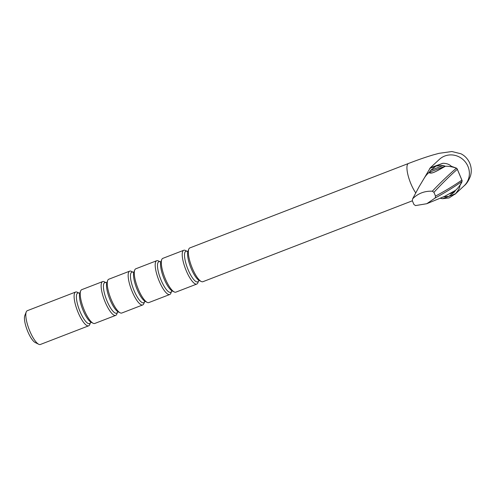 <?xml version="1.0" encoding="UTF-8"?>
<svg xmlns="http://www.w3.org/2000/svg" width="496" height="496" viewBox="0 0 496 496"><rect width="100%" height="100%" fill="white"/><g stroke="black" fill="none" stroke-linecap="round" stroke-linejoin="round"><path stroke-width="0.74" d="M435.203 197.972L435.525 196.094L433.938 192.343L432.345 191.202C440.212 182.788 450.746 172.868 456.394 168.256A1.81 1.674 49 0 1 457.095 168.789L462.08 180.587A1.81 1.68 54.9 0 1 461.962 181.431C454.485 186.825 445.563 192.336 435.203 197.972L426.765 203.72L415.493 205.586L413.9 204.445L412.312 200.694L412.635 198.815C417.998 193.421 424.57 190.886 432.345 191.202M412.635 198.815L418.915 187.048L412.635 198.815M443.436 196.856L448.88 196.36L454.448 191.995L455.588 190.29L444.633 196.366L426.703 203.744M461.652 180.265C454.274 185.43 445.569 190.706 435.525 196.094M433.938 192.343C441.496 184.066 451.552 174.257 457.101 169.502M462.08 180.587L461.795 182.28L459.668 186.081C460.35 186.639 459.017 189.15 455.669 193.62L449.072 197.935L442.537 198.691L440.064 198.245M444.769 166.321A1.81 1.519 57.6 0 1 445.327 166.253L443.244 165.478L436.065 166.03L430.497 170.401L429.35 172.279C431.675 173.643 432.952 173.402 444.769 166.321L429.344 172.273A1.81 1.798 158.8 0 0 428.804 172.639L428.804 172.639C431.539 173.693 432.934 173.389 445.327 166.253A27.162 25.476 -149.2 0 1 456.394 168.256L457.114 168.721L462.129 180.594M423.572 179.242L430.336 167.76L442.854 163.289C446.505 163.314 449.32 164.306 451.292 166.265L456.512 168.156M462.08 181.35L461.962 181.431A27.162 26.077 -112.4 0 1 455.508 190.346A1.81 1.519 -122.4 0 1 455.309 190.501L444.639 196.36M455.588 190.29L455.074 190.607L455.588 190.29M454.448 191.995L449.884 193.756M106.2 282.726L104.315 281.796A18.11 5.059 68.9 0 0 102.653 281.592L81.741 289.67A18.11 5.059 68.9 0 0 80.65 290.935A18.11 5.059 68.9 0 0 84.295 310.242A18.11 5.059 68.9 0 0 93.13 323.256A18.11 5.059 68.9 0 0 94.792 323.454L115.704 315.375A18.11 5.059 68.9 0 0 116.796 314.117L117.608 312.052M102.653 281.592A18.11 5.059 68.9 0 0 105.208 302.169A18.11 5.059 68.9 0 0 115.704 315.375M133.226 272.285L131.347 271.355A18.11 5.059 68.9 0 0 129.685 271.151L108.773 279.229A18.11 5.059 68.9 0 0 107.682 280.494A18.11 5.059 68.9 0 0 111.327 299.807A18.11 5.059 68.9 0 0 120.162 312.815A18.11 5.059 68.9 0 0 121.824 313.013L142.736 304.935A18.11 5.059 68.9 0 0 143.828 303.676L144.596 301.717A16.399 4.582 68.9 0 1 134.143 290.786A16.399 4.582 -111.1 0 1 133.219 272.285L133.963 271.982M129.685 271.151A18.11 5.059 68.9 0 0 132.24 291.729A18.11 5.059 68.9 0 0 142.736 304.935M160.258 261.845L158.373 260.915A18.11 5.059 68.9 0 0 156.717 260.716L135.805 268.789A18.11 5.059 68.9 0 0 134.714 270.053A18.11 5.059 68.9 0 0 138.353 289.366A18.11 5.059 68.9 0 0 147.194 302.374A18.11 5.059 68.9 0 0 148.85 302.572L169.768 294.5A18.11 5.059 68.9 0 0 170.86 293.235L171.628 291.282A16.399 4.582 68.9 0 1 161.175 280.352A16.399 4.582 -111.1 0 1 160.251 261.845M156.717 260.716A18.11 5.059 68.9 0 0 159.272 281.288A18.11 5.059 68.9 0 0 169.768 294.5M187.29 251.404L185.405 250.474A18.11 5.059 68.9 0 0 183.749 250.275L162.831 258.354A18.11 5.059 68.9 0 0 161.739 259.613A18.11 5.059 68.9 0 0 165.385 278.926A18.11 5.059 68.9 0 0 174.226 291.933A18.11 5.059 68.9 0 0 175.882 292.138L196.794 284.059A18.11 5.059 68.9 0 0 197.885 282.794L198.654 280.841A16.399 4.582 68.9 0 1 188.201 269.911A16.399 4.582 -111.1 0 1 187.283 251.404M183.749 250.275A18.11 5.059 68.9 0 0 186.298 270.847A18.11 5.059 68.9 0 0 196.794 284.059M439.388 159.371L439.413 159.346A18.11 17.279 -132.8 0 1 467.939 166.365A18.11 17.279 -132.8 0 1 464.027 185.907C466.575 183.904 468.708 180.643 470.431 176.117C471.727 171.858 471.516 167.561 469.786 163.234C467.889 158.98 464.957 155.831 461.001 153.791L451.893 151.528L439.034 153.326L433.442 154.839C426.213 156.959 417.886 159.842 408.456 163.482L189.863 247.913A18.11 5.059 68.9 0 0 188.771 249.172A18.11 5.059 68.9 0 0 192.417 268.485A18.11 5.059 68.9 0 0 201.252 281.492A18.11 5.059 68.9 0 0 202.914 281.697L412.362 200.799M91.283 322.326L90.514 322.623A16.399 4.582 -111.1 0 1 80.079 311.668A16.399 4.582 68.9 0 1 79.162 293.167L77.283 292.237A18.11 5.059 68.9 0 0 75.628 292.032A18.11 5.059 68.9 0 0 78.176 312.604A18.11 5.059 68.9 0 0 88.672 325.816A18.11 5.059 68.9 0 0 89.764 324.558L90.532 322.598M88.672 325.816L40.374 344.472A18.11 5.059 -111.1 0 1 38.719 344.274A18.11 5.059 -111.1 0 1 29.878 331.26A18.11 5.059 -111.1 0 1 26.232 311.953A18.11 5.059 -111.1 0 1 27.323 310.688L75.628 292.032M38.719 344.274L35.204 342.531A15.091 4.216 -111.1 0 1 27.838 331.694A15.091 4.216 -111.1 0 1 24.8 315.599L26.232 311.953M444.807 166.303L445.414 166.216M443.244 165.478L430.497 170.401M428.804 172.639A27.162 25.476 -149.2 0 0 424.154 178.262L418.915 187.048M442.854 163.289A27.162 2.883 157.1 0 1 436.065 166.03A27.162 2.883 157.1 0 1 429.722 168.361M442.537 198.691A27.162 2.883 -22.9 0 0 448.88 196.36A27.162 2.883 -22.9 0 0 455.669 193.62M408.456 163.482A18.11 5.059 68.9 0 0 411.01 184.059A18.11 5.059 68.9 0 0 415.667 192.789M118.315 311.891L117.546 312.182A16.399 4.582 68.9 0 1 107.111 301.227A16.399 4.582 -111.1 0 1 106.187 282.726L106.931 282.422M93.13 323.256L91.146 322.27A16.399 4.582 -111.1 0 1 83.142 310.49A16.399 4.582 68.9 0 1 79.837 293L80.65 290.935M147.194 302.374L145.204 301.388A16.399 4.582 68.9 0 1 137.2 289.608A16.399 4.582 -111.1 0 1 133.901 272.118L134.714 270.053M107.682 280.494L106.869 282.559A16.399 4.582 -111.1 0 0 110.168 300.049A16.399 4.582 68.9 0 0 118.178 311.829L120.162 312.815M174.226 291.933L172.236 290.954A16.399 4.582 68.9 0 1 164.232 279.167A16.399 4.582 -111.1 0 1 160.933 261.677L161.739 259.613M201.252 281.492L199.268 280.513A16.399 4.582 68.9 0 1 191.264 268.727A16.399 4.582 -111.1 0 1 187.959 251.236L188.771 249.172M464.027 185.907L454.95 194.32M439.413 159.346L430.336 167.76M79.273 293.217L79.906 292.863M145.347 301.45L144.64 301.611M160.363 261.9L160.995 261.541M172.372 291.009L171.672 291.171M187.395 251.46L188.027 251.106M199.404 280.569L198.698 280.73"/></g></svg>
